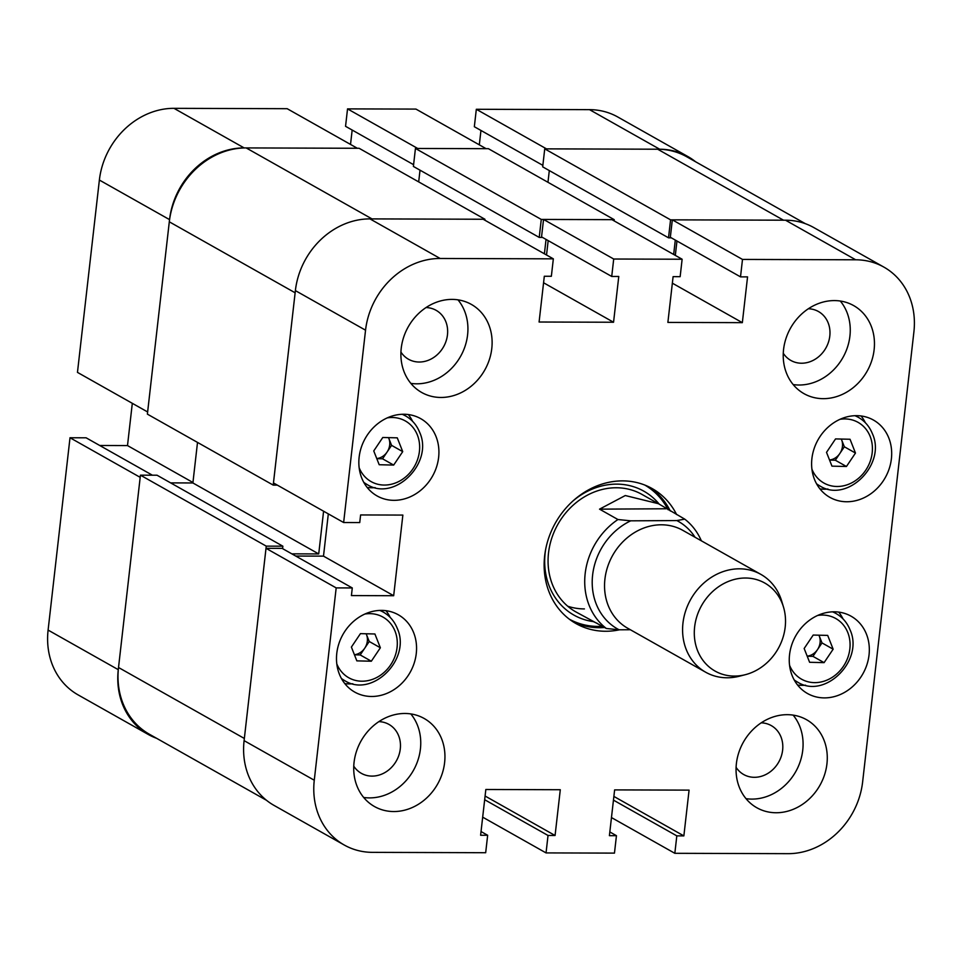 <?xml version="1.0" encoding="UTF-8"?>
<svg xmlns="http://www.w3.org/2000/svg" width="962" height="962" viewBox="0 0 962 962"><rect width="100%" height="100%" fill="white"/><g stroke="black" fill="none" stroke-linecap="round" stroke-linejoin="round"><path stroke-width="1.44" d="M834.427 300.589A50.553 43.939 119.4 0 0 785.978 338.48A50.553 43.939 119.4 0 0 804.004 393.662A50.553 43.939 119.4 0 0 823.256 398.665A50.553 43.939 119.4 0 0 871.716 360.774A50.553 43.939 119.4 0 0 853.679 305.603A50.553 43.939 119.4 0 0 834.427 300.589M793.181 384.572A50.553 43.939 119.4 0 0 799.061 385.016A50.553 43.939 119.4 0 0 844.456 354.629A50.553 43.939 119.4 0 0 840.307 301.034M787.253 714.682A50.553 43.939 119.4 0 0 738.804 752.561A50.553 43.939 119.4 0 0 756.829 807.743A50.553 43.939 119.4 0 0 776.081 812.746A50.553 43.939 119.4 0 0 824.53 774.867A50.553 43.939 119.4 0 0 806.505 719.684A50.553 43.939 119.4 0 0 787.253 714.682M746.007 798.664A50.553 43.939 119.4 0 0 751.875 799.097A50.553 43.939 119.4 0 0 797.282 768.71A50.553 43.939 119.4 0 0 793.133 715.115M404.918 713.479A50.553 43.939 119.4 0 0 356.469 751.37A50.553 43.939 119.4 0 0 374.495 806.541A50.553 43.939 119.4 0 0 393.747 811.543A50.553 43.939 119.4 0 0 442.195 773.664A50.553 43.939 119.4 0 0 424.17 718.482A50.553 43.939 119.4 0 0 404.918 713.479M363.672 797.462A50.553 43.939 119.4 0 0 369.54 797.895A50.553 43.939 119.4 0 0 414.947 767.52A50.553 43.939 119.4 0 0 410.798 713.912M452.092 299.398A50.553 43.939 119.4 0 0 403.643 337.277A50.553 43.939 119.4 0 0 421.669 392.46A50.553 43.939 119.4 0 0 440.921 397.462A50.553 43.939 119.4 0 0 489.369 359.584A50.553 43.939 119.4 0 0 471.344 304.401A50.553 43.939 119.4 0 0 452.092 299.398M410.846 383.381A50.553 43.939 119.4 0 0 416.726 383.814A50.553 43.939 119.4 0 0 462.121 353.439A50.553 43.939 119.4 0 0 457.972 299.831M783.272 353.258A28.078 24.411 119.4 0 0 790.848 360.437A28.078 24.411 119.4 0 0 801.538 363.227A28.078 24.411 119.4 0 0 828.462 342.171A28.078 24.411 119.4 0 0 818.446 311.52A28.078 24.411 119.4 0 0 808.381 308.754M736.098 767.339A28.078 24.411 119.4 0 0 743.674 774.518A28.078 24.411 119.4 0 0 754.364 777.308A28.078 24.411 119.4 0 0 781.288 756.252A28.078 24.411 119.4 0 0 771.271 725.601A28.078 24.411 119.4 0 0 761.207 722.835M353.751 766.149A28.078 24.411 119.4 0 0 361.339 773.328A28.078 24.411 119.4 0 0 372.029 776.106A28.078 24.411 119.4 0 0 398.941 755.062A28.078 24.411 119.4 0 0 388.925 724.398A28.078 24.411 119.4 0 0 378.872 721.632M400.938 352.068A28.078 24.411 119.4 0 0 408.513 359.247A28.078 24.411 119.4 0 0 419.204 362.025A28.078 24.411 119.4 0 0 446.127 340.969A28.078 24.411 119.4 0 0 436.111 310.317A28.078 24.411 119.4 0 0 426.046 307.551M856.553 415.668A44.372 38.564 119.4 0 0 814.02 448.929A44.372 38.564 119.4 0 0 829.845 497.354A44.372 38.564 119.4 0 0 846.74 501.755A44.372 38.564 119.4 0 0 889.273 468.494A44.372 38.564 119.4 0 0 873.448 420.057A44.372 38.564 119.4 0 0 856.553 415.668M819.949 488.9A44.372 38.564 119.4 0 0 824.482 489.201A44.372 38.564 119.4 0 0 827.933 489.045M834.198 611.808A44.372 38.564 119.4 0 0 791.666 645.069A44.372 38.564 119.4 0 0 807.491 693.506A44.372 38.564 119.4 0 0 824.398 697.895A44.372 38.564 119.4 0 0 866.918 664.646A44.372 38.564 119.4 0 0 851.093 616.209A44.372 38.564 119.4 0 0 834.198 611.808M797.594 685.04A44.372 38.564 119.4 0 0 802.128 685.341A44.372 38.564 119.4 0 0 805.591 685.184M403.787 414.249A44.372 38.564 119.4 0 0 361.255 447.498A44.372 38.564 119.4 0 0 377.08 495.935A44.372 38.564 119.4 0 0 393.975 500.336A44.372 38.564 119.4 0 0 436.507 467.075A44.372 38.564 119.4 0 0 420.683 418.638A44.372 38.564 119.4 0 0 403.787 414.249M367.183 487.469A44.372 38.564 119.4 0 0 371.717 487.77A44.372 38.564 119.4 0 0 375.168 487.626M381.433 610.389A44.372 38.564 119.4 0 0 338.901 643.65A44.372 38.564 119.4 0 0 354.725 692.087A44.372 38.564 119.4 0 0 371.621 696.476A44.372 38.564 119.4 0 0 414.153 663.215A44.372 38.564 119.4 0 0 398.328 614.79A44.372 38.564 119.4 0 0 381.433 610.389M344.829 683.621A44.372 38.564 119.4 0 0 349.362 683.922A44.372 38.564 119.4 0 0 352.826 683.766M676.611 514.55A77.513 67.364 119.4 0 0 652.164 488.564A77.513 67.364 119.4 0 0 544.66 555.856A77.513 67.364 119.4 0 0 576.01 623.58A77.513 67.364 119.4 0 0 619.54 629.797M572.919 621.717A77.513 67.364 119.4 0 0 604.593 627.501M611.471 817.568L674.831 853.306L788.022 853.667A74.146 64.442 119.4 0 0 862.625 781.95L913.9 331.914A74.146 64.442 119.4 0 0 883.922 267.123A74.146 64.442 119.4 0 0 855.687 259.788L785.521 220.202L672.33 219.841L670.334 237.277L740.512 276.864L747.558 276.888L742.339 322.655L667.881 322.414L673.099 276.647L680.146 276.671L682.13 259.235L611.952 219.661L543.542 219.444L541.546 236.88L611.724 276.455L618.77 276.479L613.552 322.246L539.093 322.017L544.312 276.25L551.358 276.274L553.342 258.838L483.164 219.252L369.973 218.891L440.151 258.477L553.342 258.838M740.512 276.864L742.496 259.427L855.687 259.788M611.724 276.455L613.708 259.018L682.13 259.235M440.151 258.477A74.146 64.442 119.4 0 0 365.548 330.194L295.382 290.608L273.461 482.936L343.638 522.522L365.548 330.194M343.638 522.522L359.74 522.57L360.606 514.947L402.862 515.079L393.674 595.718L351.419 595.574L352.284 587.95L336.183 587.902L266.017 548.316L244.095 740.644L314.273 780.23L336.183 587.902M314.273 780.23A74.146 64.442 119.4 0 0 344.252 845.021A74.146 64.442 119.4 0 0 372.486 852.356L485.678 852.717L487.662 835.281L480.615 835.256L485.834 789.489L560.293 789.73L555.074 835.497L548.027 835.473L546.043 852.909L614.465 853.114L616.45 835.689L609.403 835.665L614.622 789.898L689.081 790.127L683.862 835.894L676.815 835.87L674.831 853.306M344.252 845.021L274.086 805.434A74.146 64.442 -60.6 0 1 244.095 740.644M266.017 548.316L282.106 548.364L352.284 587.95M295.719 556.048L323.497 556.132L393.674 595.718M328.319 513.876L323.497 556.132M295.382 290.608A74.146 64.442 -60.6 0 1 369.973 218.891M548.172 240.608L546.536 254.99M676.959 241.017L675.324 255.399M785.521 220.202A74.146 64.442 -60.6 0 1 813.744 227.537L883.922 267.123M482.683 817.159L546.043 852.909M613.708 259.018L543.542 219.444M742.496 259.427L672.33 219.841M670.31 511.002A77.513 67.364 119.4 0 0 648.965 486.88M672.354 283.177L742.339 322.655M543.566 282.768L613.552 322.246M609.836 831.95L616.45 835.689M613.876 796.416L683.862 835.894M613.455 800.131L676.815 835.87M481.048 831.541L487.662 835.281M485.088 796.019L555.074 835.497M484.668 799.723L548.027 835.473M390.223 617.448A44.372 38.564 119.4 0 0 385.966 610.69M412.578 421.308A44.372 38.564 119.4 0 0 408.321 414.55M843.001 618.879A44.372 38.564 119.4 0 0 838.732 612.109M865.343 422.727A44.372 38.564 119.4 0 0 861.086 415.969M659.247 504.172A71.152 61.833 119.4 0 0 616.75 484.126A71.152 61.833 119.4 0 0 573.124 500.829M569.215 619.107A76.948 66.883 119.4 0 0 597.955 626.418A76.948 66.883 119.4 0 0 602.416 626.274M668.133 509.776A76.948 66.883 119.4 0 0 644.817 485.064M658.465 503.715L642.003 494.432A67.4 58.586 119.4 0 0 616.329 487.758A67.4 58.586 119.4 0 0 551.731 538.275A67.4 58.586 119.4 0 0 575.769 611.844L606.349 628.487A67.4 58.586 -60.6 0 1 585.112 574.158A67.4 58.586 -60.6 0 1 617.941 519.528L599.542 509.151L625.288 495.538L658.465 503.715L684.74 519.143A67.4 58.586 -60.6 0 1 701.346 540.8M567.724 606.216A67.4 58.586 119.4 0 0 584.415 608.922M545.622 549.579A71.152 61.833 119.4 0 0 593.049 621.572M542.52 237.422L539.225 237.41L541.269 219.432L614.213 219.661L614.081 220.851M546.043 239.406L544.408 253.788M277.345 485.125L273.22 485.113L295.13 292.785L169.3 221.813A76.395 66.39 -60.6 0 1 246.164 147.92L371.993 218.903L484.932 219.252L484.824 220.19M291.835 553.847L318.723 553.932L323.593 511.207M266.45 800.264L149.411 734.246A76.395 66.39 -60.6 0 1 118.518 667.496L244.348 738.467L266.258 546.139L282.864 546.188L282.587 548.641M670.562 219.841L544.732 148.857L657.671 149.218L783.501 220.19L670.562 219.841L668.518 237.818L671.308 237.83M675.3 240.079L673.665 254.461M549.302 170.575L547.967 182.299M544.732 148.857L542.688 166.847L668.518 237.818M657.671 149.218A76.395 66.39 -60.6 0 1 686.76 156.782L805.374 223.689M266.258 546.139L140.44 475.168L118.518 667.496M140.44 475.168L157.034 475.216L282.864 546.188M170.635 482.888L192.893 482.96L197.511 442.412M169.3 221.813L147.39 414.141L273.22 485.113M484.932 219.252L359.103 148.28L246.164 147.92M420.021 170.166L418.686 181.89M614.213 219.661L488.395 148.689L415.44 148.461L413.395 166.438L539.225 237.41M541.269 219.432L415.44 148.461M318.723 553.932L192.893 482.96M148.256 734.463L78.078 694.877A74.146 64.442 -60.6 0 1 48.1 630.086L118.278 669.672A74.146 64.442 119.4 0 0 148.256 734.463A74.146 64.442 119.4 0 0 156.626 738.311M152.393 475.204L86.111 437.806L70.01 437.758L48.1 630.086M99.711 445.478L127.501 445.574L132.311 403.318M99.375 180.05L77.465 372.378L147.631 411.964L169.552 219.625L99.375 180.05A74.146 64.442 -60.6 0 1 173.978 108.333L287.169 108.694L357.335 148.268L244.144 147.92A74.146 64.442 119.4 0 0 169.552 219.625M352.164 130.05L350.529 144.432M347.535 108.886L415.957 109.091L486.123 148.677L417.712 148.461L347.535 108.886L345.55 126.311L413.6 164.694M480.952 130.459L479.316 144.841M695.55 161.736A74.146 64.442 119.4 0 0 687.914 156.565A74.146 64.442 119.4 0 0 659.692 149.218L546.5 148.869L476.322 109.283L474.338 126.719L542.857 165.368M476.322 109.283L589.514 109.644A74.146 64.442 -60.6 0 1 617.748 116.979L687.914 156.565M70.01 437.758L140.187 477.344L118.278 669.672M192.941 482.491L127.501 445.574M745.129 578.018A50.553 43.939 119.4 0 0 694.588 627.308A50.553 43.939 119.4 0 0 734.703 676.082A50.553 43.939 119.4 0 0 745.297 674.699A50.553 43.939 119.4 0 0 783.477 607.01A50.553 43.939 119.4 0 0 745.129 578.018M745.297 674.699L739.249 676.25A56.169 48.822 -60.6 0 1 727.464 677.777A56.169 48.822 -60.6 0 1 705.675 672.222A56.169 48.822 -60.6 0 1 685.569 611.123A56.169 48.822 -60.6 0 1 739.056 568.819A56.169 48.822 -60.6 0 1 760.858 574.374A56.169 48.822 -60.6 0 1 781.673 601.034L783.477 607.01M705.675 672.222L627.633 628.198A56.169 48.822 -60.6 0 1 607.527 567.111A56.169 48.822 -60.6 0 1 661.014 524.795A56.169 48.822 -60.6 0 1 682.816 530.351L760.858 574.374M695.045 537.253A61.784 53.704 119.4 0 0 676.839 520.562L630.687 520.827A61.784 53.704 119.4 0 0 592.568 575.492A61.784 53.704 119.4 0 0 619.095 629.797L630.351 629.737M684.74 519.143L676.839 520.562M597.426 623.46L592.231 621.127M606.349 628.487L619.095 629.797M630.687 520.827L617.941 519.528M666.353 508.766L599.542 509.151M824.097 662.638L833.14 649.194L827.693 635.401L813.203 635.052L804.16 648.496L809.607 662.289L824.097 662.638L812.962 656.361L822.005 642.917L819.275 636.026A14.045 12.205 119.4 0 0 818.915 635.197M812.962 656.361L807.214 656.228M807.178 656.132A14.045 12.205 119.4 0 0 817.484 649.639A14.045 12.205 119.4 0 0 819.275 636.026L818.951 635.197M822.005 642.917L833.14 649.194M371.332 661.219L360.197 654.942L364.718 648.22A14.045 12.205 119.4 0 0 366.51 634.607A14.045 12.205 119.4 0 0 366.149 633.778L369.24 641.498L380.363 647.775L374.915 633.982L360.437 633.633L351.395 647.077L356.842 660.87L371.332 661.219L380.363 647.775M360.197 654.942L354.449 654.797M354.413 654.713A14.045 12.205 119.4 0 0 364.718 648.22L369.24 641.498M846.44 466.498L855.483 453.054L850.035 439.261L835.545 438.912L826.514 452.356L831.962 466.149L846.44 466.498L835.317 460.221L844.347 446.777L841.63 439.874A14.045 12.205 119.4 0 0 841.269 439.045M835.317 460.221L829.569 460.077M829.533 459.992A14.045 12.205 119.4 0 0 839.838 453.499A14.045 12.205 119.4 0 0 841.63 439.874L841.305 439.045M844.347 446.777L855.483 453.054M393.674 465.079L402.717 451.635L397.27 437.842L382.78 437.494L373.749 450.937L379.196 464.73L393.674 465.079L382.551 458.802L391.582 445.358L388.864 438.456A14.045 12.205 119.4 0 0 388.492 437.626M382.551 458.802L376.791 458.658M376.755 458.561A14.045 12.205 119.4 0 0 387.061 452.08A14.045 12.205 119.4 0 0 388.864 438.456L388.54 437.626M391.582 445.358L402.717 451.635M173.978 108.333L244.144 147.92M659.692 149.218L589.514 109.644M794.408 680.314L797.402 681.998A39.322 34.175 -60.6 0 1 794.179 679.906M789.561 665.295A34.824 30.267 119.4 0 0 830.447 678.414A34.824 30.267 119.4 0 0 847.823 632.611A34.824 30.267 119.4 0 0 817.676 615.452M832.563 611.844A39.322 34.175 -60.6 0 1 836.026 613.515L833.044 611.82M341.642 678.895L344.624 680.579A39.322 34.175 -60.6 0 1 341.414 678.475M336.796 663.876A34.824 30.267 119.4 0 0 377.681 676.995A34.824 30.267 119.4 0 0 395.045 631.192A34.824 30.267 119.4 0 0 364.911 614.033M379.798 610.425A39.322 34.175 -60.6 0 1 383.261 612.085L380.279 610.401M816.762 484.175L819.744 485.858A39.322 34.175 -60.6 0 1 816.522 483.754M811.916 469.143A34.824 30.267 119.4 0 0 852.801 482.275A34.824 30.267 119.4 0 0 870.165 436.471A34.824 30.267 119.4 0 0 840.03 419.312M854.917 415.692A39.322 34.175 -60.6 0 1 858.381 417.364L855.386 415.68M363.985 482.756L366.979 484.439A39.322 34.175 -60.6 0 1 363.756 482.335M359.151 467.724A34.824 30.267 119.4 0 0 400.036 480.844A34.824 30.267 119.4 0 0 417.4 435.052A34.824 30.267 119.4 0 0 387.265 417.881M402.152 414.273A39.322 34.175 -60.6 0 1 405.615 415.945L402.621 414.261M797.402 681.998C824.867 699.783 864.261 660.509 850.059 629.869C847.161 622.679 842.484 617.231 836.026 613.515M344.624 680.579C372.102 698.364 411.495 659.09 397.294 628.451C394.396 621.26 389.718 615.8 383.261 612.085M819.744 485.858C847.209 503.643 886.615 464.369 872.414 433.73C869.504 426.539 864.826 421.079 858.381 417.364M366.979 484.439C394.444 502.224 433.85 462.938 419.648 432.311C416.738 425.12 412.061 419.66 405.615 415.945"/></g></svg>
